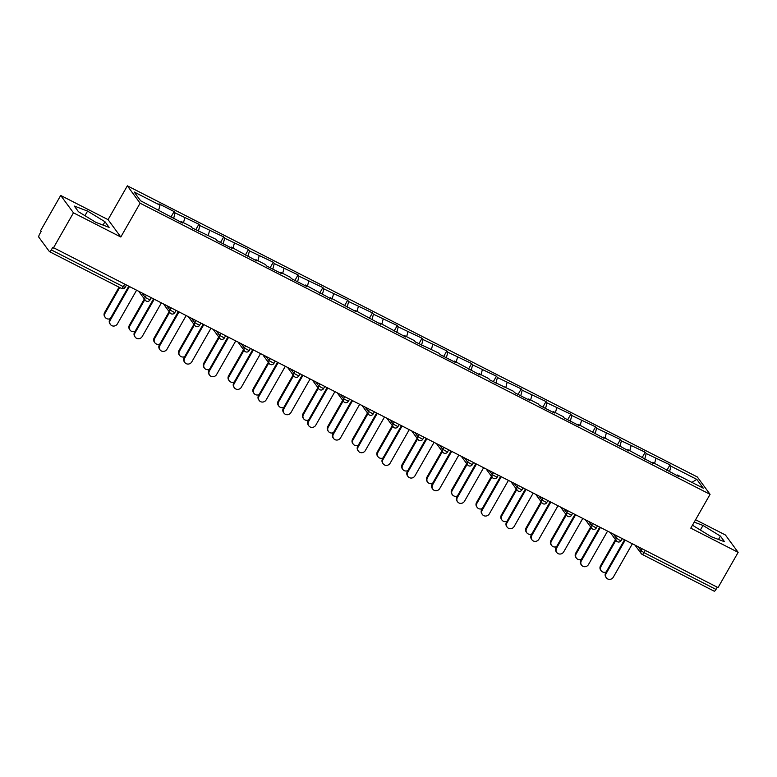 <?xml version="1.0" encoding="UTF-8"?>
<svg xmlns="http://www.w3.org/2000/svg" width="777" height="777" viewBox="0 0 777 777"><rect width="100%" height="100%" fill="white"/><g stroke="black" fill="none" stroke-linecap="round" stroke-linejoin="round"><path stroke-width="1.17" d="M60.693 195.454L73.456 212.82L120.814 237.014L108.061 219.648L60.693 195.454L40.579 230.711L41.142 231.478L39.666 234.052A2.807 0.855 -62.9 0 0 38.85 237.228L49.378 251.554A2.807 0.855 -62.9 0 0 49.475 251.641A2.807 0.855 -62.9 0 0 51.311 249.903L52.778 247.329L718.035 587.606L738.15 552.35L725.397 534.974L695.58 519.745M108.061 219.648L127.35 185.829L697.319 476.971L710.071 494.337L140.103 203.205L127.35 185.829M158.712 210.033L159.975 205.177L134.139 191.977L140.618 200.787L182.508 223.009L181.546 221.698L180.944 222.212M159.975 205.177L159.003 203.856L174.106 211.567L170.95 217.104M173.63 218.473L175.068 212.888L174.106 211.567M175.068 212.888L198.902 224.232L195.746 229.769M198.426 231.138L199.864 225.553L198.902 224.232M199.864 225.553L223.698 236.898L220.532 242.434M223.222 243.803L224.66 238.218L223.698 236.898M224.66 238.218L248.494 249.563L245.328 255.099M248.009 256.468L249.456 250.884L248.494 249.563M249.456 250.884L273.281 262.228L270.124 267.764M272.805 269.133L274.252 263.549L273.281 262.228M274.252 263.549L298.077 274.893L294.92 280.429M297.601 281.798L299.048 276.214L298.077 274.893M299.048 276.214L322.873 287.558L319.716 293.094M322.397 294.464L323.844 288.879L322.873 287.558M323.844 288.879L347.669 300.223L344.512 305.759M347.193 307.129L348.64 301.544L347.669 300.223M348.64 301.544L372.465 312.888L369.308 318.424M371.989 319.794L373.436 314.209L372.465 312.888M373.436 314.209L397.261 325.553L394.104 331.089M396.785 332.459L398.232 326.874L397.261 325.553M398.232 326.874L422.057 338.218L418.9 343.755M421.581 345.124L423.018 339.539L422.057 338.218M423.018 339.539L446.853 350.883L443.696 356.42M446.377 357.789L447.814 352.204L446.853 350.883M447.814 352.204L471.649 363.549L468.482 369.085M471.173 370.454L472.61 364.869L471.649 363.549M472.61 364.869L496.445 376.214L493.278 381.75M495.969 383.119L497.406 377.535L496.445 376.214M497.406 377.535L521.231 388.879L518.074 394.415M520.755 395.784L522.202 390.2L521.231 388.879M522.202 390.2L546.027 401.544L542.87 407.08M545.551 408.449L546.998 402.865L546.027 401.544M546.998 402.865L570.823 414.209L567.666 419.745M570.347 421.115L571.794 415.53L570.823 414.209M571.794 415.53L595.619 426.874L592.462 432.41M595.143 433.78L596.59 428.195L595.619 426.874M596.59 428.195L620.415 439.539L617.259 445.075M619.939 446.445L621.386 440.86L620.415 439.539M621.386 440.86L645.211 452.204L642.055 457.74M644.735 459.11L646.182 453.525L645.211 452.204M646.182 453.525L670.007 464.869L666.851 470.406M669.531 471.775L670.969 466.19L670.007 464.869M670.969 466.19L696.804 479.38L703.272 488.189L677.447 475L676.845 475.514M181.546 221.698L191.239 226.651L192.21 227.962L216.035 239.316L216.997 240.627L232.1 248.349L231.138 247.028L256.896 261.014L255.924 259.693L265.627 264.646L266.589 265.957L281.692 273.679L280.72 272.358L290.423 277.311L291.385 278.622L306.488 286.344L305.516 285.023L331.284 299.009L330.312 297.688L356.08 311.674L355.108 310.353L380.876 324.339L379.904 323.018L405.662 337.004L404.7 335.683L414.394 340.637L415.365 341.948L439.19 353.302L440.161 354.613L455.254 362.335L454.292 361.014L480.05 375L479.088 373.679L488.782 378.632L489.743 379.943L513.578 391.297L514.539 392.608L529.642 400.33L528.671 399.009L538.374 403.962L539.335 405.273L554.438 412.995L553.467 411.674L563.17 416.627L564.131 417.939L579.234 425.66L578.263 424.339L604.03 438.325L603.059 437.004L628.826 450.99L627.855 449.669L653.612 463.655L652.651 462.334L678.408 476.32L677.447 475M183.508 222.698L184.771 217.842M208.304 235.363L209.567 230.507M206.342 234.363L205.74 234.877M233.1 248.028L234.353 243.172M231.138 247.028L230.536 247.542M257.896 260.693L259.149 255.837M255.924 259.693L255.322 260.208M282.692 273.358L283.945 268.502M280.72 272.358L280.118 272.873M307.488 286.023L308.741 281.167M305.516 285.023L304.914 285.538M332.284 298.689L333.537 293.832M330.312 297.688L329.71 298.203M357.08 311.354L358.333 306.497M355.108 310.353L354.506 310.868M381.876 324.019L383.129 319.162M379.904 323.018L379.302 323.533M406.662 336.684L407.925 331.828M404.7 335.683L404.098 336.198M431.458 349.349L432.721 344.493M429.496 348.349L428.894 348.863M456.254 362.014L457.517 357.158M454.292 361.014L453.69 361.528M481.05 374.679L482.313 369.823M479.088 373.679L478.486 374.193M505.846 387.344L507.099 382.488M503.875 386.344L503.273 386.859M530.642 400.019L531.895 395.153M528.671 399.009L528.069 399.524M555.438 412.684L556.691 407.818M553.467 411.674L552.865 412.189M580.234 425.349L581.487 420.483M578.263 424.339L577.661 424.854M605.03 438.014L606.283 433.148M603.059 437.004L602.457 437.519M629.826 450.679L631.079 445.813M627.855 449.669L627.253 450.184M654.622 463.345L655.875 458.479M652.651 462.334L652.049 462.849M645.269 550.437L644.007 552.641L716.005 589.422L717.268 587.218M716.005 589.422A2.807 0.855 117.1 0 1 714.17 591.171A2.807 0.855 117.1 0 1 714.073 591.083M691.889 482.381L696.804 479.38M73.456 212.82L53.341 248.086M120.814 237.014L140.103 203.205M710.071 494.337L690.782 528.156L738.15 552.35M692.802 524.611L693.871 526.068L711.276 536.722L724.543 541.734L720.405 536.091L702.991 525.437L694.22 522.125M104.973 221.736L87.568 211.082L74.301 206.07L78.448 211.703L95.853 222.368L109.12 227.379L104.973 221.736L103.059 225.087M700.368 530.04L702.991 525.437M718.492 539.442L720.405 536.091M84.936 215.685L87.568 211.082M606.351 577.816L605.866 577.165A4.215 3.972 -36.3 0 1 605.681 572.843L606.167 573.494A4.215 3.972 143.7 0 0 606.351 577.816A4.215 3.972 143.7 0 0 613.325 577.156L632.332 543.832M605.681 572.843L624.514 539.83M606.167 573.494L625.174 540.17M601.175 570.784L600.699 570.124A4.215 3.972 -36.3 0 1 600.514 565.802L601 566.462A4.215 3.972 143.7 0 0 606.215 571.911M615.938 540.268L601 566.462M615.452 539.607L600.514 565.802M581.555 565.151L581.07 564.5A4.215 3.972 -36.3 0 1 580.885 560.178L581.371 560.829A4.215 3.972 143.7 0 0 581.555 565.151A4.215 3.972 143.7 0 0 588.529 564.49L607.536 531.167M580.885 560.178L599.718 527.165M581.371 560.829L600.378 527.505M556.759 552.486L556.274 551.835A4.215 3.972 -36.3 0 1 556.099 547.513L556.575 548.164A4.215 3.972 143.7 0 0 556.759 552.486A4.215 3.972 143.7 0 0 563.733 551.825L582.74 518.502M556.099 547.513L574.922 514.5M556.575 548.164L575.582 514.84M531.963 539.821L531.478 539.17A4.215 3.972 -36.3 0 1 531.303 534.848L531.779 535.499A4.215 3.972 143.7 0 0 531.963 539.821A4.215 3.972 143.7 0 0 538.937 539.16L557.944 505.837M531.303 534.848L550.126 501.835M531.779 535.499L550.786 502.175M507.167 527.156L506.682 526.505A4.215 3.972 -36.3 0 1 506.507 522.183L506.983 522.834A4.215 3.972 143.7 0 0 507.167 527.156A4.215 3.972 143.7 0 0 514.141 526.495L533.148 493.172M506.507 522.183L525.33 489.17M506.983 522.834L526 489.51M482.371 514.491L481.886 513.84A4.215 3.972 -36.3 0 1 481.711 509.518L482.196 510.168A4.215 3.972 143.7 0 0 482.371 514.491A4.215 3.972 143.7 0 0 489.345 513.83L508.352 480.507M481.711 509.518L500.534 476.505M482.196 510.168L501.204 476.845M576.379 558.119L575.903 557.459A4.215 3.972 -36.3 0 1 575.718 553.137L576.204 553.797A4.215 3.972 143.7 0 0 581.419 559.246M591.142 527.602L576.204 553.797M590.656 526.942L575.718 553.137M551.592 545.454L551.107 544.794A4.215 3.972 -36.3 0 1 550.922 540.471L551.408 541.132A4.215 3.972 143.7 0 0 556.623 546.581M566.346 514.937L551.408 541.132M565.86 514.277L550.922 540.471M526.796 532.789L526.311 532.128A4.215 3.972 -36.3 0 1 526.126 527.806L526.612 528.467A4.215 3.972 143.7 0 0 531.827 533.916M541.55 502.272L526.612 528.467M541.074 501.612L526.126 527.806M502 520.124L501.515 519.463A4.215 3.972 -36.3 0 1 501.33 515.141L501.816 515.802A4.215 3.972 143.7 0 0 507.031 521.25M516.754 489.607L501.816 515.802M516.278 488.947L501.33 515.141M477.204 507.459L476.719 506.798A4.215 3.972 -36.3 0 1 476.544 502.476L477.02 503.137A4.215 3.972 143.7 0 0 482.235 508.585M491.967 476.942L477.02 503.137M491.482 476.282L476.544 502.476M457.575 501.825L457.09 501.175A4.215 3.972 -36.3 0 1 456.915 496.853L457.4 497.503A4.215 3.972 143.7 0 0 457.575 501.825A4.215 3.972 143.7 0 0 464.549 501.165L483.556 467.841M456.915 496.853L475.738 463.84M457.4 497.503L476.408 464.18M452.408 494.794L451.923 494.133A4.215 3.972 -36.3 0 1 451.748 489.811L452.224 490.472A4.215 3.972 143.7 0 0 457.439 495.92M467.171 464.277L452.224 490.472M466.686 463.616L451.748 489.811M432.779 489.16L432.294 488.51A4.215 3.972 -36.3 0 1 432.119 484.188L432.604 484.838A4.215 3.972 143.7 0 0 432.779 489.16A4.215 3.972 143.7 0 0 439.753 488.5L458.76 455.176M432.119 484.188L450.942 451.175M432.604 484.838L451.612 451.515M427.612 482.128L427.127 481.468A4.215 3.972 -36.3 0 1 426.952 477.146L427.428 477.806A4.215 3.972 143.7 0 0 432.643 483.255M442.375 451.612L427.428 477.806M441.89 450.951L426.952 477.146M407.983 476.495L407.507 475.845A4.215 3.972 -36.3 0 1 407.323 471.522L407.808 472.173A4.215 3.972 143.7 0 0 407.983 476.495A4.215 3.972 143.7 0 0 414.957 475.835L433.964 442.511M407.323 471.522L426.146 438.51M407.808 472.173L426.816 438.85M402.816 469.463L402.331 468.803A4.215 3.972 -36.3 0 1 402.156 464.481L402.641 465.141A4.215 3.972 143.7 0 0 407.857 470.59M417.579 438.947L402.641 465.141M417.094 438.286L402.156 464.481M383.187 463.83L382.711 463.179A4.215 3.972 -36.3 0 1 382.527 458.857L383.012 459.508A4.215 3.972 143.7 0 0 383.187 463.83A4.215 3.972 143.7 0 0 390.161 463.17L409.168 429.836M382.527 458.857L401.359 425.845M383.012 459.508L402.02 426.185M378.02 456.798L377.535 456.138A4.215 3.972 -36.3 0 1 377.36 451.816L377.845 452.476A4.215 3.972 143.7 0 0 383.061 457.925M392.783 426.282L377.845 452.476M392.298 425.621L377.36 451.816M358.401 451.165L357.915 450.514A4.215 3.972 -36.3 0 1 357.731 446.192L358.216 446.843A4.215 3.972 143.7 0 0 358.401 451.165A4.215 3.972 143.7 0 0 365.365 450.505L384.382 417.171M357.731 446.192L376.563 413.179M358.216 446.843L377.224 413.519M353.224 444.133L352.739 443.473A4.215 3.972 -36.3 0 1 352.564 439.151L353.049 439.811A4.215 3.972 143.7 0 0 358.265 445.26M367.987 413.617L353.049 439.811M367.502 412.956L352.564 439.151M333.605 438.5L333.119 437.849A4.215 3.972 -36.3 0 1 332.935 433.527L333.42 434.178A4.215 3.972 143.7 0 0 333.605 438.5A4.215 3.972 143.7 0 0 340.579 437.839L359.586 404.506M332.935 433.527L351.767 400.514M333.42 434.178L352.428 400.854M328.428 431.468L327.952 430.808A4.215 3.972 -36.3 0 1 327.768 426.486L328.253 427.146A4.215 3.972 143.7 0 0 333.469 432.595M343.191 400.951L328.253 427.146M342.706 400.291L327.768 426.486M308.809 425.835L308.323 425.184A4.215 3.972 -36.3 0 1 308.139 420.862L308.624 421.513A4.215 3.972 143.7 0 0 308.809 425.835A4.215 3.972 143.7 0 0 315.783 425.174L334.79 391.841M308.139 420.862L326.971 387.849M308.624 421.513L327.632 388.189M303.632 418.803L303.156 418.143A4.215 3.972 -36.3 0 1 302.972 413.82L303.457 414.481A4.215 3.972 143.7 0 0 308.673 419.93M318.395 388.286L303.457 414.481M317.91 387.626L302.972 413.82M284.013 413.17L283.527 412.519A4.215 3.972 -36.3 0 1 283.352 408.197L283.828 408.848A4.215 3.972 143.7 0 0 284.013 413.17A4.215 3.972 143.7 0 0 290.986 412.509L309.994 379.176M283.352 408.197L302.175 375.184M283.828 408.848L302.836 375.524M278.846 406.138L278.36 405.477A4.215 3.972 -36.3 0 1 278.176 401.155L278.661 401.816A4.215 3.972 143.7 0 0 283.877 407.265M293.599 375.621L278.661 401.816M293.123 374.961L278.176 401.155M259.217 400.505L258.731 399.854A4.215 3.972 -36.3 0 1 258.556 395.532L259.032 396.183A4.215 3.972 143.7 0 0 259.217 400.505A4.215 3.972 143.7 0 0 266.19 399.844L285.198 366.511M258.556 395.532L277.379 362.519M259.032 396.183L278.04 362.859M254.05 393.473L253.564 392.812A4.215 3.972 -36.3 0 1 253.38 388.49L253.865 389.151A4.215 3.972 143.7 0 0 259.081 394.599M268.803 362.956L253.865 389.151M268.327 362.296L253.38 388.49M234.421 387.84L233.935 387.189A4.215 3.972 -36.3 0 1 233.76 382.867L234.246 383.517A4.215 3.972 143.7 0 0 234.421 387.84A4.215 3.972 143.7 0 0 241.394 387.179L260.402 353.846M233.76 382.867L252.583 349.854M234.246 383.517L253.253 350.194M229.254 380.808L228.768 380.147A4.215 3.972 -36.3 0 1 228.584 375.825L229.069 376.486A4.215 3.972 143.7 0 0 234.285 381.934M244.007 350.291L229.069 376.486M243.531 349.631L228.584 375.825M209.625 375.174L209.139 374.524A4.215 3.972 -36.3 0 1 208.964 370.202L209.45 370.852A4.215 3.972 143.7 0 0 209.625 375.174A4.215 3.972 143.7 0 0 216.598 374.514L235.606 341.181M208.964 370.202L227.787 337.189M209.45 370.852L228.457 337.529M204.458 368.143L203.972 367.482A4.215 3.972 -36.3 0 1 203.797 363.16L204.273 363.821A4.215 3.972 143.7 0 0 209.489 369.269M219.221 337.626L204.273 363.821M218.735 336.965L203.797 363.16M184.829 362.509L184.343 361.859A4.215 3.972 -36.3 0 1 184.168 357.537L184.654 358.187A4.215 3.972 143.7 0 0 184.829 362.509A4.215 3.972 143.7 0 0 191.802 361.849L210.81 328.516M184.168 357.537L202.991 324.524M184.654 358.187L203.661 324.864M179.662 355.477L179.176 354.817A4.215 3.972 -36.3 0 1 179.001 350.495L179.477 351.155A4.215 3.972 143.7 0 0 184.693 356.604M194.425 324.961L179.477 351.155M193.939 324.3L179.001 350.495M160.033 349.844L159.557 349.194A4.215 3.972 -36.3 0 1 159.372 344.871L159.858 345.522A4.215 3.972 143.7 0 0 160.033 349.844A4.215 3.972 143.7 0 0 167.006 349.184L186.014 315.85M159.372 344.871L178.195 311.859M159.858 345.522L178.865 312.199M154.866 342.812L154.38 342.152A4.215 3.972 -36.3 0 1 154.205 337.83L154.691 338.49A4.215 3.972 143.7 0 0 159.907 343.939M169.629 312.296L154.691 338.49M169.143 311.635L154.205 337.83M135.237 337.179L134.761 336.528A4.215 3.972 -36.3 0 1 134.576 332.206L135.062 332.857A4.215 3.972 143.7 0 0 135.237 337.179A4.215 3.972 143.7 0 0 142.21 336.519L161.218 303.185M134.576 332.206L153.399 299.194M135.062 332.857L154.069 299.533M130.07 330.147L129.584 329.487A4.215 3.972 -36.3 0 1 129.409 325.165L129.895 325.825A4.215 3.972 143.7 0 0 135.111 331.274M144.833 299.631L129.895 325.825M144.347 298.97L129.409 325.165M110.451 324.514L109.965 323.863A4.215 3.972 -36.3 0 1 109.78 319.541L110.266 320.192A4.215 3.972 143.7 0 0 110.451 324.514A4.215 3.972 143.7 0 0 117.414 323.854L136.422 290.52M109.78 319.541L128.613 286.528M110.266 320.192L129.273 286.868M105.274 317.482L104.788 316.822A4.215 3.972 -36.3 0 1 104.613 312.5L105.099 313.16A4.215 3.972 143.7 0 0 110.315 318.609M119.716 287.519L105.099 313.16M119.056 287.179L104.613 312.5M638.276 546.862L641.064 550.67L644.007 552.641A2.807 0.855 117.1 0 1 642.171 554.389A2.807 0.855 117.1 0 1 642.074 554.302A2.807 2.652 -36.3 0 1 641.064 550.67L642.113 548.824M51.311 249.903L123.31 286.674L124.573 284.469M121.377 288.335A2.807 0.855 -62.9 0 0 121.474 288.422A2.807 0.855 -62.9 0 0 123.31 286.674L125.194 287.315L126.311 285.353M613.48 534.197L616.268 538.005L619.211 539.976L621.095 540.617L622.212 538.655M617.278 541.637A2.807 2.652 -36.3 0 1 616.268 538.005L617.327 536.159M588.684 521.532L591.472 525.339L592.53 523.494M563.888 508.867L566.686 512.674L567.734 510.829M539.092 496.202L541.89 500.009L542.938 498.164M514.296 483.537L517.093 487.344L518.142 485.499M489.5 470.872L492.297 474.679L493.346 472.834M464.704 458.207L467.501 462.014L468.55 460.169M439.908 445.542L442.705 449.349L443.754 447.503M415.112 432.876L417.909 436.684L418.958 434.838M390.326 420.211L393.113 424.019L394.162 422.173M365.53 407.546L368.317 411.354L369.366 409.508M340.734 394.881L343.521 398.688L344.58 396.843M315.938 382.216L318.735 386.023L319.784 384.178M291.142 369.551L293.939 373.358L294.988 371.513M266.346 356.886L269.143 360.693L270.192 358.848M241.55 344.221L244.347 348.028L245.396 346.183M216.754 331.556L219.551 335.363L220.6 333.518M191.958 318.891L194.755 322.698L195.804 320.852M167.162 306.225L169.959 310.033L171.008 308.187M142.366 293.56L145.163 297.368L146.212 295.522M592.482 528.972A2.807 2.652 -36.3 0 1 591.472 525.339L596.299 527.952L597.416 525.99M567.686 516.307A2.807 2.652 -36.3 0 1 566.686 512.674L571.503 515.287L572.62 513.325M542.89 503.642A2.807 2.652 -36.3 0 1 541.89 500.009L546.707 502.622L547.824 500.66M518.094 490.977A2.807 2.652 -36.3 0 1 517.093 487.344L521.911 489.957L523.028 487.995M493.298 478.311A2.807 2.652 -36.3 0 1 492.297 474.679L497.125 477.292L498.232 475.33M468.512 465.646A2.807 2.652 -36.3 0 1 467.501 462.014L472.329 464.627L473.436 462.665M443.716 452.981A2.807 2.652 -36.3 0 1 442.705 449.349L447.533 451.961L448.65 450M418.92 440.316A2.807 2.652 -36.3 0 1 417.909 436.684L422.737 439.296L423.853 437.334M394.124 427.651A2.807 2.652 -36.3 0 1 393.113 424.019L397.941 426.631L399.057 424.669M369.328 414.986A2.807 2.652 -36.3 0 1 368.317 411.354L373.145 413.966L374.261 412.004M344.532 402.321A2.807 2.652 -36.3 0 1 343.521 398.688L348.349 401.301L349.465 399.339M319.735 389.656A2.807 2.652 -36.3 0 1 318.735 386.023L323.553 388.636L324.669 386.674M294.939 376.991A2.807 2.652 -36.3 0 1 293.939 373.358L298.757 375.971L299.873 374.009M270.143 364.326A2.807 2.652 -36.3 0 1 269.143 360.693L273.96 363.306L275.077 361.344M245.347 351.66A2.807 2.652 -36.3 0 1 244.347 348.028L249.174 350.641L250.281 348.679M220.561 338.995A2.807 2.652 -36.3 0 1 219.551 335.363L224.378 337.976L225.485 336.014M195.765 326.33A2.807 2.652 -36.3 0 1 194.755 322.698L199.582 325.31L200.689 323.349M170.969 313.665A2.807 2.652 -36.3 0 1 169.959 310.033L174.786 312.645L175.903 310.683M146.173 301A2.807 2.652 -36.3 0 1 145.163 297.368L149.99 299.98L151.107 298.018M714.17 591.171L642.171 554.389A2.807 2.807 0 0 1 641.19 553.554L635.081 545.231M125.194 287.315A2.807 2.807 0 0 1 121.474 288.422L49.475 251.641M610.285 532.566L616.394 540.889A2.807 2.807 0 0 0 621.095 540.617M585.489 519.9L591.598 528.224A2.807 2.807 0 0 0 596.299 527.952M560.693 507.235L566.802 515.559A2.807 2.807 0 0 0 571.503 515.287M535.897 494.57L542.006 502.894A2.807 2.807 0 0 0 546.707 502.622M511.101 481.905L517.21 490.219A2.807 2.807 0 0 0 521.911 489.957M486.305 469.24L492.414 477.554A2.807 2.807 0 0 0 497.125 477.292M461.509 456.575L467.618 464.889A2.807 2.807 0 0 0 472.329 464.627M436.713 443.91L442.822 452.224A2.807 2.807 0 0 0 447.533 451.961M411.917 431.245L418.026 439.559A2.807 2.807 0 0 0 422.737 439.296M387.131 418.58L393.24 426.894A2.807 2.807 0 0 0 397.941 426.631M362.335 405.915L368.444 414.228A2.807 2.807 0 0 0 373.145 413.966M337.539 393.249L343.648 401.563A2.807 2.807 0 0 0 348.349 401.301M312.743 380.584L318.852 388.898A2.807 2.807 0 0 0 323.553 388.636M287.946 367.919L294.056 376.233A2.807 2.807 0 0 0 298.757 375.971M263.15 355.254L269.26 363.568A2.807 2.807 0 0 0 273.96 363.306M238.354 342.589L244.464 350.903A2.807 2.807 0 0 0 249.174 350.641M213.558 329.924L219.668 338.238A2.807 2.807 0 0 0 224.378 337.976M188.762 317.259L194.872 325.573A2.807 2.807 0 0 0 199.582 325.31M163.966 304.594L170.076 312.908A2.807 2.807 0 0 0 174.786 312.645M139.18 291.929L145.289 300.243A2.807 2.807 0 0 0 149.99 299.98"/></g></svg>
